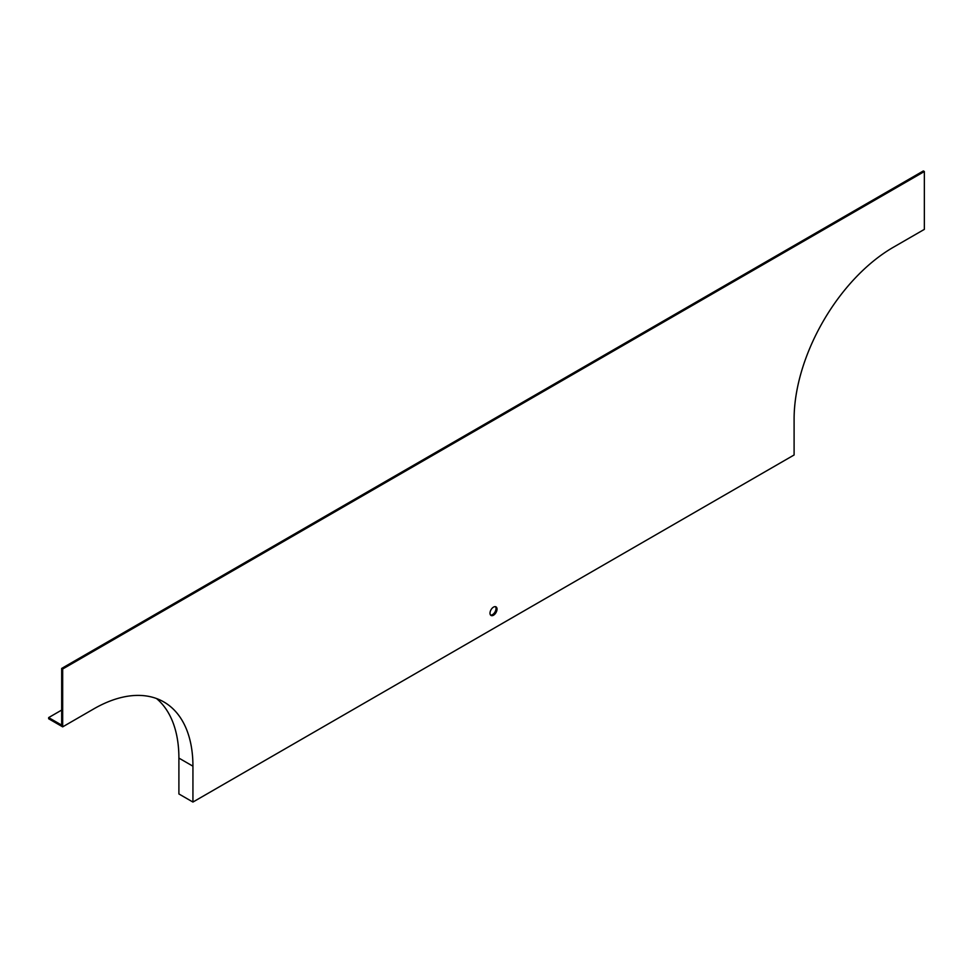 <?xml version="1.0" encoding="UTF-8"?>
<svg xmlns="http://www.w3.org/2000/svg" width="973" height="973" viewBox="0 0 973 973"><rect width="100%" height="100%" fill="white"/><g stroke="black" fill="none" stroke-linecap="round" stroke-linejoin="round"><path stroke-width="1.46" d="M490.587 615.082A4.962 2.858 120 0 0 492.508 614.632A4.962 2.858 120 0 0 495.598 610.728A4.962 2.858 120 0 0 495.439 606.666M924.35 171.528L62.673 669.01L62.673 726.855L93.736 708.916A140.282 80.99 -60 0 1 163.878 701.971A140.282 80.99 -60 0 1 192.934 766.189L192.934 802.056L794.102 454.975L794.102 419.108A140.282 80.99 -60 0 1 893.287 247.3L924.35 229.373L924.35 171.528L923.353 170.944L61.676 668.427L61.676 725.116L48.65 717.6L61.676 710.071M62.673 669.01L61.676 668.427M62.673 726.855L48.65 718.755L48.65 717.6M156.507 698.529A140.282 80.99 -60 0 1 178.898 758.089L178.898 793.956L192.934 802.056M493.518 607.116A4.962 2.858 120 0 0 490.27 611.482A4.962 2.858 120 0 0 491.037 615.459A4.962 2.858 120 0 0 495.999 612.589A4.962 2.858 120 0 0 495.999 606.86A4.962 2.858 120 0 0 493.518 607.116M192.934 766.189L178.898 758.089"/></g></svg>
